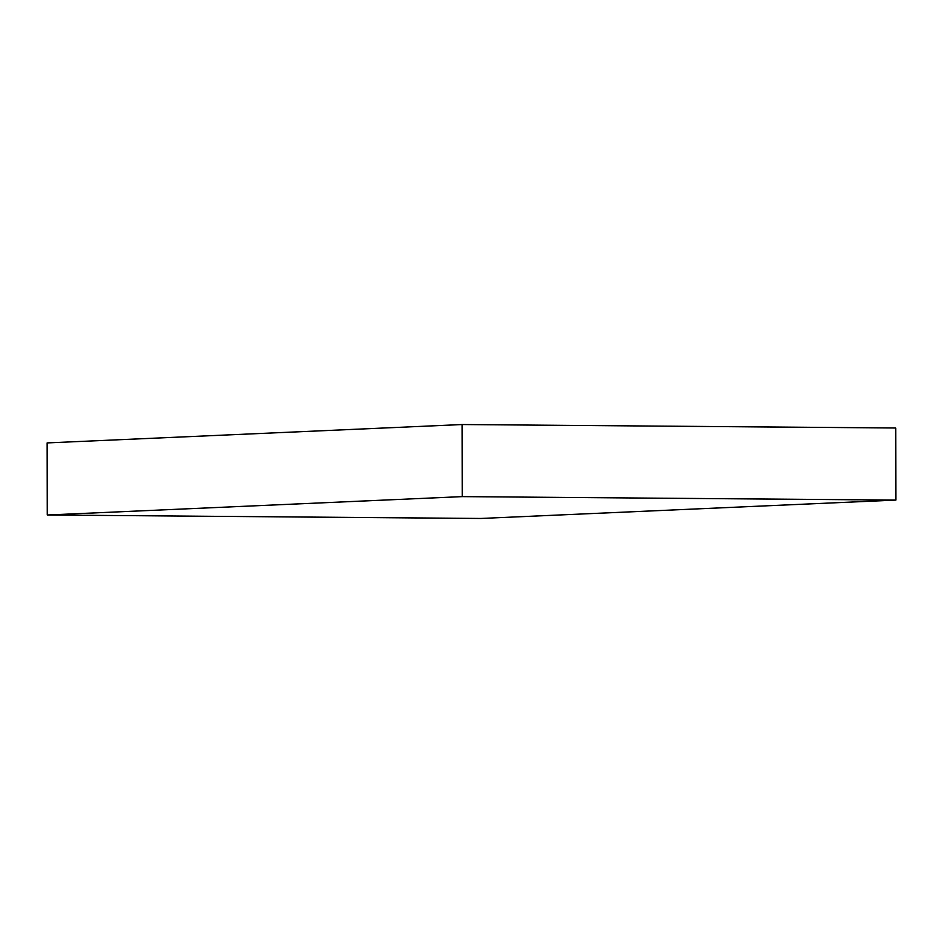 <?xml version="1.0" encoding="UTF-8"?>
<svg xmlns="http://www.w3.org/2000/svg" width="943" height="943" viewBox="0 0 943 943"><rect width="100%" height="100%" fill="white"/><g stroke="black" fill="none" stroke-linecap="round" stroke-linejoin="round"><path stroke-width="1.41" d="M462.129 424.539L462.259 496.619L47.28 514.996L480.871 518.461L895.85 500.085L895.72 428.004L462.129 424.539L47.15 442.915L47.28 514.996M462.259 496.619L895.85 500.085"/></g></svg>
